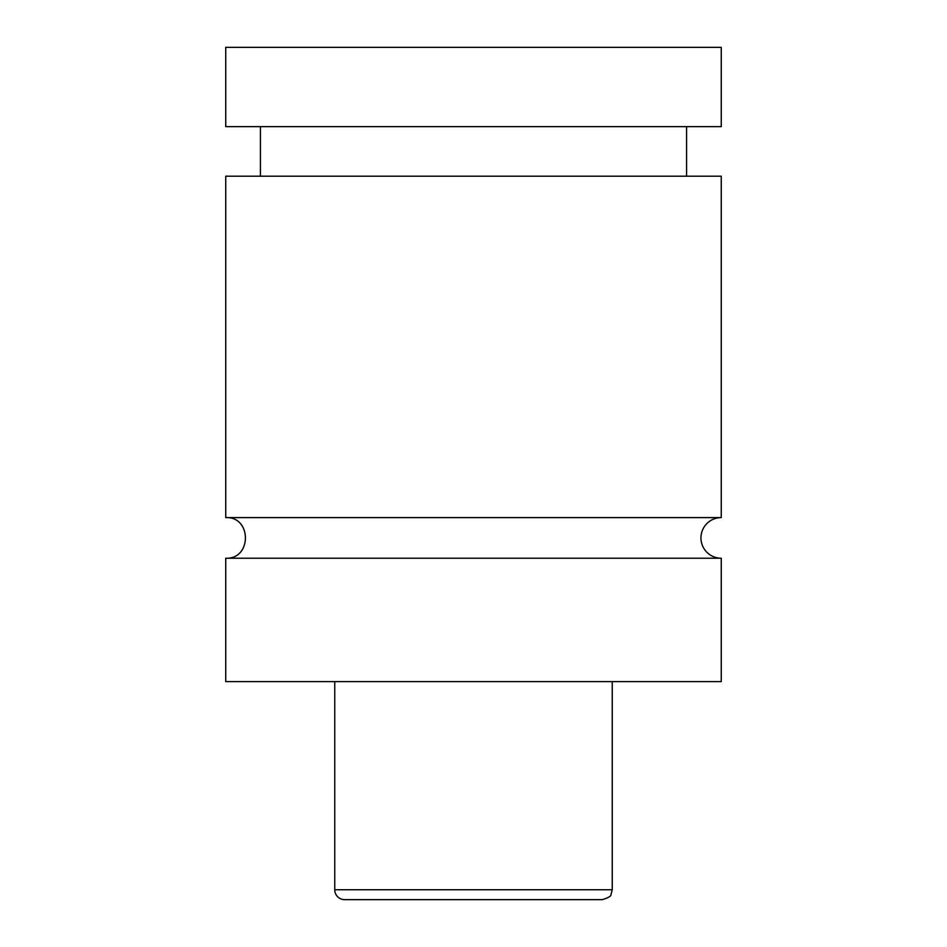 <?xml version="1.0" encoding="UTF-8"?>
<svg xmlns="http://www.w3.org/2000/svg" width="947" height="947" viewBox="0 0 947 947"><rect width="100%" height="100%" fill="white"/><g stroke="black" fill="none" stroke-linecap="round" stroke-linejoin="round"><path stroke-width="1.42" d="M225.741 558.233C251.949 559.488 251.949 516.34 225.741 517.607L721.259 517.607A20.313 20.313 0 0 0 700.946 537.92A20.313 20.313 0 0 0 721.259 558.233L721.259 681.615L225.741 681.615L225.741 558.233L721.259 558.233M602.339 899.65L344.661 899.65A9.908 9.908 0 0 1 334.753 889.742L612.247 889.742L611.016 894.513C611.312 896.051 608.424 897.768 602.339 899.65M612.247 681.615L612.247 889.742M225.741 517.607L225.741 176.189L721.259 176.189L721.259 517.607M225.741 47.35L721.259 47.35L721.259 126.638L225.741 126.638L225.741 47.35M334.753 889.742L334.753 681.615M686.575 176.189L686.575 126.638M260.425 176.189L260.425 126.638"/></g></svg>
